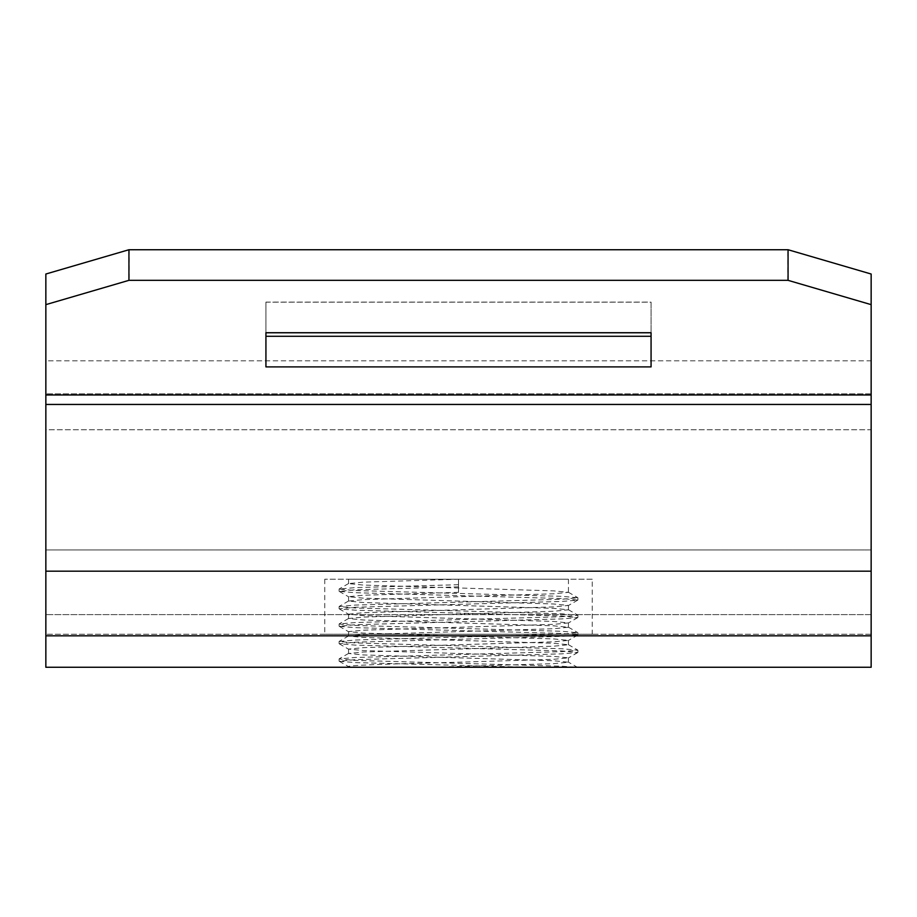 <?xml version="1.0" encoding="UTF-8"?>
<svg xmlns="http://www.w3.org/2000/svg" width="917" height="917" viewBox="0 0 917 917"><rect width="100%" height="100%" fill="white"/><g stroke="black" fill="none" stroke-linecap="round" stroke-linejoin="round"><path stroke-width="0.69" stroke-dasharray="4.58 3.44" d="M592.244 579.235L324.756 579.235L592.244 579.235L592.244 634.255L324.756 634.255L592.244 634.255M324.756 579.235L324.756 634.255M871.15 571.188L45.85 571.188L45.85 635.825L871.15 635.825L871.15 274.126L871.15 549.959L871.15 429.729L45.85 429.729L45.85 360.805L871.15 360.805L871.15 274.023M45.85 571.188L45.85 429.729L45.85 614.608L871.15 614.608L871.15 634.255L45.85 634.255L871.15 634.255L871.15 549.959L45.85 549.959L45.85 404.443L871.15 404.443M458.5 579.235L348.563 579.235L458.5 579.235L458.5 592.336L458.5 579.235L568.437 579.235L458.5 579.235L363.292 582.146L348.563 583.602L363.292 585.057L553.708 590.88L568.437 592.336L553.708 593.792L363.292 599.615L348.563 601.071L363.292 602.526L553.708 608.349L568.437 609.805L553.708 611.261L363.292 617.084L348.563 618.539L363.292 619.995L553.708 625.818L568.437 627.274L553.708 628.73L363.292 634.553L348.563 636.008L363.292 637.464L553.708 643.287L568.437 644.743L553.708 646.198L363.292 652.021L348.563 653.477L363.292 654.933L553.708 660.756L568.437 662.212L553.708 663.667L431.494 667.267L350.615 667.209L577.297 667.267L568.322 662.085M458.5 592.336L363.292 595.248L348.563 596.703L363.292 598.159L553.708 603.982L568.437 605.438L553.708 606.894L363.292 612.716L348.563 614.172L363.292 615.628L553.708 621.451L568.437 622.907L553.708 624.362L363.292 630.185L348.563 631.641L363.292 633.097L553.708 638.92L568.437 640.375L553.708 641.831L363.292 647.654L348.563 649.11L363.292 650.566L553.708 656.389L568.437 657.844L553.708 659.3L458.5 662.212C392.235 663.897 335.462 665.375 350.615 667.209L348.575 667.267L348.563 666.625L350.615 667.209M871.15 635.825L871.15 667.267L45.85 667.267L45.85 635.825M458.5 584.702L355.108 587.614L339.107 589.069L355.108 590.525L561.892 596.348L577.893 597.804L561.892 599.259L355.108 605.082L339.107 606.538L355.108 607.994L561.892 613.817L577.893 615.273L561.892 616.728L355.108 622.551L339.107 624.007L355.108 625.463L561.892 631.286L577.893 632.741L561.892 634.197L355.108 640.02L339.107 641.476L355.108 642.932L561.892 648.755L577.893 650.21L561.892 651.666L355.108 657.489L339.107 658.945L355.108 660.4L561.892 666.223L576.736 667.267L431.494 667.267M871.15 274.126L787.795 249.733L129.205 249.733L45.85 274.126L45.85 360.805L45.85 274.023M45.85 614.608L45.85 634.255L45.85 614.608L871.15 614.608L871.15 549.959L45.85 549.959L45.85 614.608M45.85 360.805L45.85 429.729L871.15 429.729L871.15 360.805L45.85 360.805M45.85 274.126L45.85 404.443M45.85 394.975L45.85 393.817L45.85 394.975L871.15 394.975M265.93 302.106L651.07 302.106L651.07 336.31L265.93 336.31L265.93 302.106L265.93 332.711L265.93 302.163L651.07 302.163L651.07 332.711L651.07 302.106M651.07 302.163L651.07 366.926L265.93 366.926L265.93 302.163M871.15 304.731L787.795 280.338L129.205 280.338L45.85 304.731M129.205 249.733L129.205 280.338M787.795 280.338L787.795 249.733M458.5 586.88L355.108 589.791L339.21 591.373L355.108 592.703L561.892 598.526L577.79 600.108L561.892 601.437L355.108 607.26L339.21 608.842L355.108 610.172L561.892 615.995L577.79 617.577L561.892 618.906L355.108 624.729L339.21 626.311L355.108 627.641L561.892 633.464L577.79 635.045L561.892 636.375L355.108 642.198L339.21 643.78L355.108 645.109L561.892 650.932L577.79 652.514L561.892 653.844L355.108 659.667L339.21 661.249L355.108 662.578L529.327 667.267M348.563 596.703L348.563 601.071M348.563 614.172L348.563 618.539M348.563 631.641L348.563 636.008M348.563 649.11L348.563 653.477M568.437 579.235L568.437 592.336M568.437 605.438L568.437 609.805M568.437 622.907L568.437 627.274M568.437 640.375L568.437 644.743M568.437 657.844L568.437 662.212M348.563 579.235L348.563 583.602M871.15 393.817L45.85 393.817L871.15 393.817M339.107 589.069L339.107 591.247M577.893 597.804L577.893 599.982M339.107 606.538L339.107 608.716M577.893 615.273L577.893 617.45M339.107 624.007L339.107 626.185M577.893 632.741L577.893 634.919M339.107 641.476L339.107 643.654M577.893 650.21L577.893 652.388M339.107 658.945L339.107 661.123M348.678 653.351L339.21 658.819M568.322 644.617L577.79 650.084M348.678 635.882L339.21 641.35M568.322 627.148L577.79 632.615M348.678 618.413L339.21 623.881M568.322 609.679L577.79 615.147M348.678 600.944L339.21 606.412M568.322 592.21L577.79 597.678M348.678 583.476L339.21 588.943M339.21 591.373L348.678 596.841M577.79 600.108L568.322 605.575M339.21 608.842L348.678 614.31M577.79 617.577L568.322 623.044M339.21 626.311L348.678 631.779M577.79 635.045L568.322 640.513M339.21 643.78L348.678 649.247M577.79 652.514L568.322 657.982M339.21 661.249L348.678 666.716"/><path stroke-width="1.38" d="M871.15 404.443L45.85 404.443L45.85 394.975L871.15 394.975L871.15 667.267L45.85 667.267L45.85 571.188L871.15 571.188M45.85 404.443L45.85 571.188M45.85 304.639L45.85 274.023L128.93 249.733L788.07 249.733L871.15 274.023L871.15 304.639L788.07 280.338L128.93 280.338L45.85 304.639L45.85 394.975M871.15 304.639L871.15 394.975M651.07 336.287L265.93 336.287L265.93 332.711L651.07 332.711L651.07 336.287M265.93 332.779L651.07 332.779M651.07 332.711L651.07 366.892L265.93 366.892L265.93 332.711M788.07 249.733L788.07 280.338M128.93 249.733L128.93 280.338M871.15 635.825L45.85 635.825"/></g></svg>
